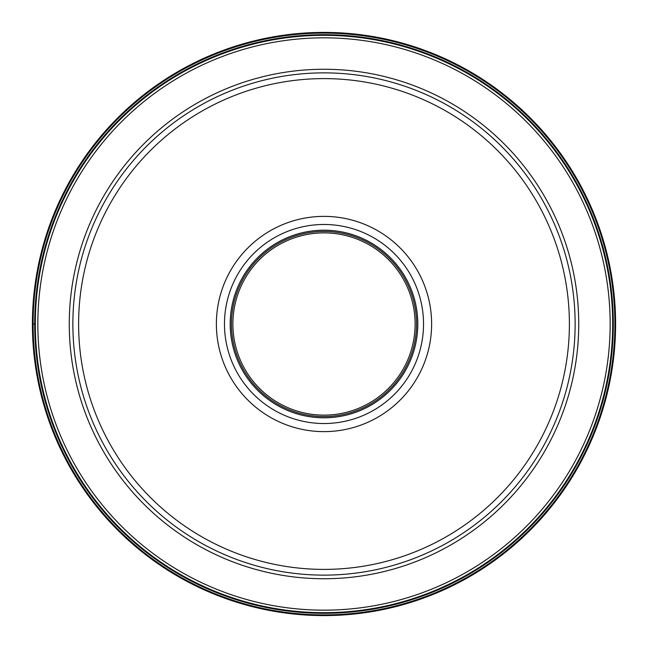 <?xml version="1.0" encoding="UTF-8"?>
<svg xmlns="http://www.w3.org/2000/svg" width="648" height="648" viewBox="0 0 648 648"><rect width="100%" height="100%" fill="white"/><g stroke="black" fill="none" stroke-linecap="round" stroke-linejoin="round"><path stroke-width="0.97" d="M615.6 324A291.6 291.6 0 0 0 324 32.4A291.6 291.6 0 0 0 32.4 324A291.6 291.6 0 0 0 324 615.6A291.6 291.6 0 0 0 615.6 324A291.6 291.6 0 0 0 324 32.4A291.6 291.6 0 0 0 32.4 324L34.692 324A289.308 289.308 0 0 0 324.024 613.308A289.308 289.308 0 0 0 613.308 323.959A289.308 289.308 0 0 0 323.976 34.692A289.308 289.308 0 0 0 34.692 324.041A289.308 289.308 0 0 0 324.024 613.308A289.308 289.308 0 0 0 613.308 323.959A289.308 289.308 0 0 0 323.976 34.692A289.308 289.308 0 0 0 34.692 324A289.3 289.3 0 0 1 323.976 34.7A289.3 289.3 0 0 1 613.3 324A289.3 289.3 0 0 1 324.024 613.3A289.3 289.3 0 0 1 34.7 324M575.132 324A251.132 251.132 0 0 0 324.032 72.868A251.132 251.132 0 0 0 72.868 324A251.132 251.132 0 0 0 323.968 575.132A251.132 251.132 0 0 0 575.132 324A251.132 251.132 0 0 0 324.032 72.868A251.132 251.132 0 0 0 72.868 324A251.132 251.132 0 0 0 323.968 575.132A251.132 251.132 0 0 0 575.132 324M216.375 324A107.625 107.625 0 0 1 324 216.375A107.625 107.625 0 0 1 431.625 324A107.625 107.625 0 0 1 324 431.625A107.625 107.625 0 0 1 216.375 324M231.441 324A92.559 92.559 0 0 1 324 231.441A92.559 92.559 0 0 1 416.559 324A92.559 92.559 0 0 1 324 416.559A92.559 92.559 0 0 1 231.441 324A92.559 92.559 0 0 0 324 416.559A92.559 92.559 0 0 0 416.559 324A92.559 92.559 0 0 0 324 231.441A92.559 92.559 0 0 0 231.441 324M232.875 324A91.125 91.125 0 0 1 324 232.875A91.125 91.125 0 0 1 415.125 324A91.125 91.125 0 0 1 324 415.125A91.125 91.125 0 0 1 232.875 324M614.895 324A290.895 290.895 0 0 0 324 33.105A290.895 290.895 0 0 0 33.105 324A290.895 290.895 0 0 0 324 614.895A290.895 290.895 0 0 0 614.895 324M35.316 323.951A288.684 288.684 0 0 0 323.976 612.684A288.684 288.684 0 0 0 612.684 324A288.684 288.684 0 0 0 324.024 35.316A288.684 288.684 0 0 0 35.316 323.951M610.165 324A286.165 286.165 0 0 1 323.976 610.165A286.165 286.165 0 0 1 37.835 323.951A286.165 286.165 0 0 1 324.024 37.835A286.165 286.165 0 0 1 610.165 324M578.737 324A254.737 254.737 0 0 0 324 69.263A254.737 254.737 0 0 0 69.263 324A254.737 254.737 0 0 0 324 578.737A254.737 254.737 0 0 0 578.737 324M78.611 324A245.389 245.389 0 0 1 324 78.611A245.389 245.389 0 0 1 569.39 324A245.389 245.389 0 0 1 324 569.39A245.389 245.389 0 0 1 78.611 324M423.525 324.049A99.525 99.525 0 0 1 323.976 423.525A99.525 99.525 0 0 1 224.475 323.951A99.525 99.525 0 0 1 324.024 224.475A99.525 99.525 0 0 1 423.525 324.049M417.806 324A93.806 93.806 0 0 1 323.976 417.806A93.806 93.806 0 0 1 230.194 323.959A93.806 93.806 0 0 1 324.024 230.194A93.806 93.806 0 0 1 417.806 324"/></g></svg>

